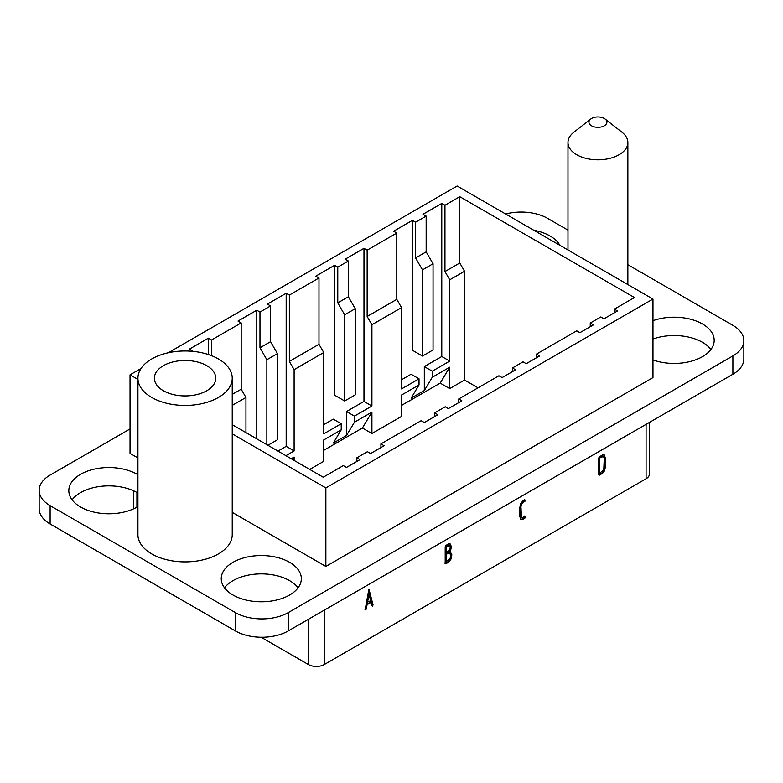<?xml version="1.0" encoding="UTF-8"?>
<svg xmlns="http://www.w3.org/2000/svg" width="783" height="783" viewBox="0 0 783 783"><rect width="100%" height="100%" fill="white"/><g stroke="black" fill="none" stroke-linecap="round" stroke-linejoin="round"><path stroke-width="1.17" d="M137.925 379.403L130.037 374.842L130.037 453.377L137.925 457.938M130.037 374.842L141.018 368.499M168.276 352.771L457.135 186.002L652.963 299.057L325.865 487.907L232.238 433.851M232.238 424.68L323.222 477.219L343.336 465.601L346.507 467.431L360.004 459.641L356.833 457.81L356.833 461.481M478.031 387.83L464.544 380.039L464.544 271.251L459.778 263L459.778 196.69L634.445 297.53L614.332 309.148L617.503 310.978L604.006 318.769L600.835 316.939L590.245 323.046L593.426 324.886L579.929 332.677L576.748 330.837L536.521 354.063L539.702 355.903L526.205 363.694L523.024 361.854L512.444 367.971L515.615 369.801L502.118 377.592L498.947 375.762L458.721 398.987L461.892 400.818L448.395 408.609L445.224 406.778L434.634 412.886L437.814 414.726L424.317 422.517L421.137 420.686L380.91 443.902L384.091 445.742L370.594 453.533L367.413 451.703L356.833 457.81M163.383 365.681A30.694 17.715 -0 0 0 154.388 378.209A30.694 17.715 -0 0 0 173.337 394.573A30.694 17.715 -0 0 0 206.781 390.737A30.694 17.715 -0 0 0 215.765 378.209A30.694 17.715 -0 0 0 196.827 361.834A30.694 17.715 -0 0 0 163.383 365.681M218.428 397.461A47.156 27.229 -0 0 0 232.238 378.209A47.156 27.229 -0 0 0 185.082 350.98A47.156 27.229 -0 0 0 137.925 378.209A47.156 27.229 -0 0 0 167.033 403.362A47.156 27.229 -0 0 0 218.428 397.461M261.131 637.245L308.404 664.542A11.226 6.479 -0 0 0 324.279 664.542L646.083 478.746A11.226 6.479 0 0 0 649.371 474.165L649.371 422.448M232.238 405.379L245.95 397.461L241.184 389.21L232.238 394.378M294.114 460.404L294.114 457.047L291.207 458.73M292.617 459.543L294.114 457.047M285.912 455.677L294.114 450.939L286.177 446.349L286.177 293.253L289.348 295.093L289.348 361.403L294.114 369.654L323.751 352.536L318.984 344.285L289.348 361.403M277.975 451.086L286.177 446.349M449.726 361.1L441.778 356.51L441.778 203.414L444.959 205.254L444.959 271.564L449.726 279.815L449.726 361.1L432.255 371.181L432.255 377.289L424.317 390.531L411.085 398.175L419.022 384.933L401.552 395.014L401.552 416.409L371.915 433.518L371.915 412.132L354.454 422.213L346.507 435.456L333.274 443.09L341.222 429.847L341.222 423.74L333.274 419.159L323.751 424.66M371.915 433.518L362.392 428.017L371.915 412.132M309.725 469.428L323.751 461.324L323.751 439.938L341.222 429.847M341.222 423.74L323.751 433.821L323.751 352.536M362.392 428.017L323.751 450.323M354.454 422.213L354.454 416.096L346.507 411.515L363.978 401.434L363.978 248.338L367.149 250.168L367.149 316.479L371.915 324.73L401.552 307.621L396.795 299.37L367.149 316.479M346.507 435.456L346.507 411.515M354.454 416.096L371.915 406.015L363.978 401.434M449.726 367.207L449.726 388.603L440.193 383.102L449.726 367.207L432.255 377.289M419.022 384.933L419.022 378.815L411.085 374.235L401.552 379.735M419.022 378.815L401.552 388.906L401.552 307.621M440.193 383.102L401.552 405.408M432.255 371.181L424.317 366.601L441.778 356.51M424.317 390.531L424.317 366.601M464.544 380.039L449.726 388.603M449.726 279.815L464.544 271.251M371.915 406.015L371.915 324.73M294.114 450.939L294.114 369.654M245.95 432.598L245.95 397.461M369.136 589.746L373.031 604.916L372.473 606.159L371.945 605.836L371.142 602.342L367.129 604.652L365.808 610.006L365.269 609.105L368.578 590.803L369.136 589.746L369.684 590.137L368.607 589.442M371.945 605.856L372.473 606.159L371.945 605.836L372.473 604.339L369.155 589.834M364.721 609.105L365.25 609.409M444.666 562.948L445.224 563.545L448.003 561.94L450.362 558.964L451.331 554.511L449.755 550.743L451.869 554.814L450.891 559.277L448.532 562.243L445.752 563.848L445.194 563.251L445.194 546.749L445.752 545.516L448.532 543.911L450.499 544.097L451.311 546.886L450.519 551.163M445.224 563.545L445.752 563.848L445.194 563.251M524.855 516.349L525.413 516.946L524.855 518.18L522.633 519.462L520.666 519.256L519.853 516.486L519.853 507.315L520.666 503.606L522.633 501.13L524.855 499.848L525.413 500.445L521.449 504.448L520.959 506.67L521.449 517.504L522.633 517.632L524.855 516.349L525.413 516.946M524.855 499.848L525.413 500.445M520.959 515.84L520.431 515.537L520.92 517.201L522.633 517.632M604.163 454.845L605.357 457.947L605.357 467.118L604.545 470.828L602.577 473.304L599.24 475.232L598.692 474.635L598.692 458.133L599.24 456.9L602.577 454.972L604.554 455.158L603.889 454.727M598.163 474.332L598.692 474.635M614.332 312.809L614.332 309.148M590.245 326.717L590.245 323.046M536.521 357.733L536.521 354.063M512.444 371.641L512.444 367.971M458.721 402.658L458.721 398.987M434.634 416.556L434.634 412.886M380.91 447.573L380.91 443.902M192.755 351.342L189.574 349.022L208.366 338.178L211.547 340.008L211.547 355.668M192.031 351.273L192.755 350.853M208.366 354.533L208.366 338.178M241.184 389.21L241.184 322.899L238.012 321.059L256.795 310.215L259.976 312.045L259.976 347.799L266.856 359.72L277.436 353.613L270.556 341.691L259.976 347.799M211.547 340.008L241.184 322.899M266.856 444.666L266.856 359.72M277.436 353.613L277.436 439.782L267.913 445.282M256.795 438.862L256.795 310.215M270.556 341.691L270.556 305.938L267.385 304.107L286.177 293.253M259.976 312.045L270.556 305.938M318.984 344.285L318.984 277.975L315.813 276.145L334.605 265.3L337.776 267.13L337.776 302.884L344.657 314.795L355.247 308.688L348.366 296.767L337.776 302.884M289.348 295.093L318.984 277.975M355.247 308.688L355.247 394.867L344.657 400.974L344.657 314.795M344.657 400.974L334.605 395.17L334.605 265.3M348.366 296.767L348.366 261.013L345.186 259.183L363.978 248.338M337.776 267.13L348.366 261.013M396.795 299.37L396.795 233.06L393.614 231.22L412.406 220.375L415.587 222.206L415.587 257.959L422.468 269.881L433.048 263.763L426.167 251.852L415.587 257.959M367.149 250.168L396.795 233.06M433.048 263.763L433.048 349.942L422.468 356.05L422.468 269.881M422.468 356.05L412.406 350.246L412.406 220.375M426.167 251.852L426.167 216.098L422.996 214.268L441.778 203.414M415.587 222.206L426.167 216.098M459.778 263L444.959 271.564M444.959 205.254L459.778 196.69M325.865 487.907L325.865 566.442L652.963 377.592L652.963 299.057M325.865 566.442L232.238 512.385M232.238 378.209L232.238 534.662A47.156 27.229 180 0 1 218.428 553.914A47.156 27.229 180 0 1 177.594 561.548A47.156 27.229 180 0 1 137.925 534.662L137.925 378.209M232.982 595.011A40.05 23.118 0 0 0 276.624 600.032A40.05 23.118 0 0 0 301.338 578.666A40.05 23.118 0 0 0 261.297 555.548A40.05 23.118 0 0 0 221.246 578.666A40.05 23.118 0 0 0 232.982 595.011M224.535 587.837A40.05 23.118 180 0 1 261.297 573.88A40.05 23.118 180 0 1 298.059 587.837M137.925 474.752A40.05 23.118 0 0 0 94.029 469.183A40.05 23.118 0 0 0 68.816 490.657A40.05 23.118 0 0 0 80.541 507.012A40.05 23.118 0 0 0 137.925 506.572M72.095 499.828A40.05 23.118 180 0 1 137.925 493.084M559.874 245.314A40.05 23.118 0 0 0 533.82 230.271M652.963 359.945A40.05 23.118 0 0 0 693.581 360.532A40.05 23.118 0 0 0 714.184 340.311A40.05 23.118 0 0 0 693.581 320.1A40.05 23.118 0 0 0 652.963 320.687M652.963 339.029A40.05 23.118 180 0 1 710.905 349.482M627.858 264.703L732.888 325.346A37.427 21.611 180 0 1 743.85 340.625A37.427 21.611 180 0 1 732.888 355.903L288.291 612.59A37.427 21.611 180 0 1 235.36 612.59L50.112 505.632A37.427 21.611 180 0 1 39.15 490.354A37.427 21.611 180 0 1 50.112 475.075L130.037 428.937M505.652 214.004A37.427 21.611 180 0 1 547.64 218.388L567.978 230.133M39.15 490.354L39.15 508.686A37.427 21.611 0 0 0 50.112 523.974L235.36 630.922A37.427 21.611 -0 0 0 288.291 630.922L732.888 374.235A37.427 21.611 0 0 0 743.85 358.957L743.85 340.625M370.77 600.718L368.607 593.269L366.973 602.303L370.77 600.718M369.136 593.583L367.501 602.607M373.002 604.642L372.473 604.339M371.142 602.342L370.613 602.029L366.601 604.349L367.129 604.652M365.269 609.703L366.601 604.349M450.108 553.229L448.532 553.072L446.31 554.364L446.31 561.695L450.108 558.436L450.754 555.46L449.53 552.867M446.31 554.364L445.781 554.051L448.003 552.769L449.579 552.925M446.31 561.695L445.781 561.391L445.781 554.051M446.31 547.023L446.31 552.524L449.706 549.754L450.196 547.532L449.706 545.868L445.781 546.72L448.003 545.438L449.706 545.868M446.31 552.524L445.781 552.221L445.781 546.72M449.755 550.743L450.783 546.583L449.971 543.793M520.137 518.953L522.104 519.158L524.326 517.876L524.884 516.633L524.326 516.036M520.431 515.537L520.92 504.144L524.326 501.374L524.884 500.131L524.326 499.534M599.798 458.407L599.798 473.079L603.752 469.986L604.241 458.593L603.752 456.929L602.577 456.802L599.269 458.104L602.049 456.499L603.752 456.929M599.798 473.079L599.269 472.766L599.269 458.104M598.711 474.929L602.049 473.001L604.016 470.524L604.828 466.815L604.828 457.644L604.026 454.854M591.566 118.458A8.985 5.187 180 0 1 605.151 119.055A8.985 5.187 180 0 1 604.27 125.799A8.985 5.187 180 0 1 592.065 126.063A8.985 5.187 180 0 1 590.695 119.055A8.985 5.187 180 0 1 591.566 118.458M590.695 119.055L573.822 132.268A29.94 17.285 -0 0 0 567.978 142.526A29.94 17.285 -0 0 0 586.467 158.499A29.94 17.285 -0 0 0 619.089 154.75A29.94 17.285 -0 0 0 627.858 142.526A29.94 17.285 -0 0 0 622.025 132.268L605.151 119.055M646.083 424.347L646.083 478.746M136.917 492.497L136.917 507.159M308.404 619.314L308.404 664.542M324.279 610.143L324.279 664.542M732.888 355.903L732.888 374.235M288.291 630.922L288.291 612.59M235.36 630.922L235.36 612.59M50.112 523.974L50.112 505.632M373.031 604.916L372.502 604.613M366.336 609.076L365.808 608.773M448.532 553.072L448.003 552.769M451.869 554.814L451.331 554.511M450.891 559.277L450.362 558.964M448.532 562.243L448.003 561.94M451.311 546.886L450.783 546.583M524.855 518.18L524.326 517.876M522.633 519.462L522.104 519.158M524.855 501.678L524.326 501.374M522.633 502.96L522.104 502.657M521.449 504.448L520.92 504.144M520.959 506.67L520.431 506.366M605.357 457.947L604.828 457.644M605.357 467.118L604.828 466.815M604.545 470.828L604.016 470.524M602.577 473.304L602.049 473.001M133.629 490.824L133.629 508.833M449.471 545.673L448.943 545.369M521.693 517.7L521.165 517.397M603.517 456.734L602.988 456.43M627.858 284.572L627.858 142.526M567.978 249.992L567.978 142.526"/></g></svg>
